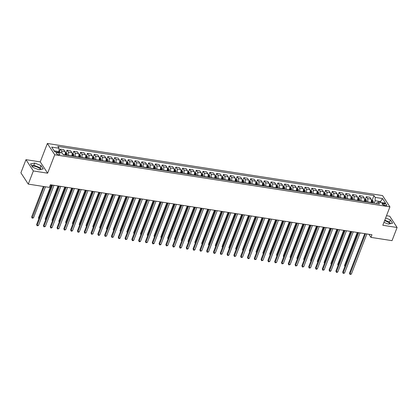 <?xml version="1.0" encoding="UTF-8"?>
<svg xmlns="http://www.w3.org/2000/svg" width="418" height="418" viewBox="0 0 418 418"><rect width="100%" height="100%" fill="white"/><g stroke="black" fill="none" stroke-linecap="round" stroke-linejoin="round"><path stroke-width="0.63" d="M40.405 169.556A4.791 1.897 21.1 0 0 34.464 166.265A4.791 1.897 21.1 0 0 32.123 166.39M58.593 154.676A1.965 0.779 21.1 0 0 59.79 154.409A1.965 0.779 21.1 0 0 57.318 152.727A1.965 0.779 21.1 0 0 56.122 152.993A1.965 0.779 21.1 0 0 58.593 154.676M384.576 220.72A4.791 1.897 -158.9 0 1 389.738 223.855M25.973 159.671L33.351 170.957L47.631 173.177L40.259 161.891L25.973 159.671L20.9 172.827L28.272 184.113L49.361 187.389L50.374 184.756L371.952 234.744L370.938 237.377L392.027 240.653L397.1 227.496L389.728 216.21L386.509 215.714M40.259 161.891L47.365 143.478L382.548 195.577L389.921 206.863L54.737 154.764L47.365 143.478M384.414 203.597L383.217 203.409A1.902 0.752 21.1 0 0 382.057 203.671A1.902 0.752 21.1 0 0 384.45 205.301L385.652 205.489A1.902 0.752 21.1 0 0 386.807 205.228A1.902 0.752 21.1 0 0 384.414 203.597L383.813 205.149M380.981 202.516L380.333 201.523L375.165 200.718L375.176 197.39L373.974 195.546L57.836 146.404L59.037 148.254L59.022 151.577L54.115 150.814M375.176 197.39L382.522 198.534L385.595 203.232L378.248 202.087L376.639 202.976L376.446 203.467M59.037 148.254L51.691 147.11L54.763 151.807L62.11 152.951L63.317 154.796L379.455 203.937L378.248 202.087M33.351 170.957L28.272 184.113M47.631 173.177L54.737 154.764M389.921 206.863L382.815 225.281L397.1 227.496M368.911 234.273L370.938 237.377M380.009 202.364L382.522 198.534M374.235 203.122L375.165 200.718M370.97 202.615L371.048 202.422A2.456 1.087 -81.2 0 0 371.059 199.093L369.857 197.249L366.32 196.7L365.384 199.12M367.432 202.066L367.511 201.868A2.456 1.087 -81.2 0 0 367.526 198.545L366.32 196.7M364.167 201.56L364.245 201.361A2.456 1.087 -81.2 0 0 364.261 198.038L363.054 196.194L359.517 195.64L358.581 198.064M360.63 201.011L360.708 200.812A2.456 1.087 -81.2 0 0 360.724 197.489L359.517 195.64M357.369 200.504L357.442 200.306A2.456 1.087 -81.2 0 0 357.458 196.982L356.251 195.133L352.714 194.584L351.784 197.003M353.832 199.95L353.905 199.757A2.456 1.087 -81.2 0 0 353.921 196.429L352.714 194.584M350.566 199.443L350.639 199.245A2.456 1.087 -81.2 0 0 350.655 195.922L349.448 194.077L345.916 193.529L344.981 195.948M347.029 198.895L347.102 198.696A2.456 1.087 -81.2 0 0 347.118 195.373L345.916 193.529M343.763 198.388L343.842 198.189A2.456 1.087 -81.2 0 0 343.852 194.866L342.65 193.022L339.113 192.468L338.178 194.892M340.226 197.839L340.304 197.641A2.456 1.087 -81.2 0 0 340.32 194.318L339.113 192.468M336.96 197.333L337.039 197.134A2.456 1.087 -81.2 0 0 337.054 193.811L335.847 191.961L332.31 191.413L331.375 193.832M333.423 196.779L333.501 196.585A2.456 1.087 -81.2 0 0 333.517 193.257L332.31 191.413M330.163 196.272L330.236 196.073A2.456 1.087 -81.2 0 0 330.251 192.75L329.044 190.906L325.507 190.357L324.577 192.776M326.625 195.723L326.698 195.525A2.456 1.087 -81.2 0 0 326.714 192.202L325.507 190.357M323.36 195.216L323.433 195.018A2.456 1.087 -81.2 0 0 323.448 191.695L322.241 189.85L318.709 189.297L317.774 191.721M319.822 194.668L319.895 194.469A2.456 1.087 -81.2 0 0 319.911 191.146L318.709 189.297M316.557 194.161L316.635 193.962A2.456 1.087 -81.2 0 0 316.645 190.634L315.444 188.79L311.906 188.241L310.971 190.66M313.019 193.607L313.098 193.414A2.456 1.087 -81.2 0 0 313.113 190.085L311.906 188.241M309.754 193.1L309.832 192.902A2.456 1.087 -81.2 0 0 309.848 189.579L308.641 187.734L305.103 187.186L304.168 189.605M306.216 192.552L306.295 192.353A2.456 1.087 -81.2 0 0 306.31 189.03L305.103 187.186M302.956 192.045L303.029 191.846A2.456 1.087 -81.2 0 0 303.045 188.523L301.838 186.679L298.3 186.125L297.37 188.549M299.419 191.496L299.492 191.298A2.456 1.087 -81.2 0 0 299.507 187.975L298.3 186.125M296.153 190.989L296.226 190.791A2.456 1.087 -81.2 0 0 296.242 187.463L295.035 185.618L291.503 185.069L290.567 187.489M292.616 190.436L292.689 190.242A2.456 1.087 -81.2 0 0 292.704 186.914L291.503 185.069M289.35 189.929L289.428 189.73A2.456 1.087 -81.2 0 0 289.444 186.407L288.237 184.563L284.7 184.014L283.765 186.433M285.813 189.38L285.891 189.182A2.456 1.087 -81.2 0 0 285.907 185.858L284.7 184.014M282.547 188.873L282.625 188.675A2.456 1.087 -81.2 0 0 282.641 185.352L281.434 183.507L277.897 182.953L276.962 185.373M279.01 188.325L279.088 188.126A2.456 1.087 -81.2 0 0 279.104 184.803L277.897 182.953M275.749 187.813L275.823 187.619A2.456 1.087 -81.2 0 0 275.838 184.291L274.631 182.447L271.094 181.898L270.164 184.317M272.212 187.264L272.285 187.071A2.456 1.087 -81.2 0 0 272.301 183.742L271.094 181.898M268.946 186.757L269.02 186.559A2.456 1.087 -81.2 0 0 269.035 183.236L267.834 181.391L264.296 180.842L263.361 183.262M265.409 186.209L265.487 186.01A2.456 1.087 -81.2 0 0 265.498 182.687L264.296 180.842M262.143 185.702L262.222 185.503A2.456 1.087 -81.2 0 0 262.238 182.18L261.031 180.336L257.493 179.782L256.558 182.201M258.606 185.153L258.685 184.955A2.456 1.087 -81.2 0 0 258.7 181.631L257.493 179.782M255.341 184.641L255.419 184.448A2.456 1.087 -81.2 0 0 255.435 181.119L254.228 179.275L250.69 178.726L249.755 181.146M251.803 184.092L251.882 183.894A2.456 1.087 -81.2 0 0 251.897 180.571L250.69 178.726M248.543 183.586L248.616 183.387A2.456 1.087 -81.2 0 0 248.632 180.064L247.425 178.22L243.887 177.671L242.957 180.09M245.005 183.037L245.079 182.838A2.456 1.087 -81.2 0 0 245.094 179.515L243.887 177.671M241.74 182.53L241.813 182.332A2.456 1.087 -81.2 0 0 241.829 179.008L240.627 177.164L237.09 176.61L236.154 179.029M238.203 181.982L238.281 181.783A2.456 1.087 -81.2 0 0 238.291 178.455L237.09 176.61M234.937 181.469L235.015 181.276A2.456 1.087 -81.2 0 0 235.031 177.948L233.824 176.103L230.287 175.555L229.351 177.974M231.4 180.921L231.478 180.722A2.456 1.087 -81.2 0 0 231.494 177.399L230.287 175.555M228.134 180.414L228.212 180.215A2.456 1.087 -81.2 0 0 228.228 176.892L227.021 175.048L223.484 174.499L222.548 176.918M224.597 179.865L224.675 179.667A2.456 1.087 -81.2 0 0 224.691 176.344L223.484 174.499M221.336 179.359L221.409 179.16A2.456 1.087 -81.2 0 0 221.425 175.837L220.218 173.987L216.681 173.439L215.751 175.858M217.799 178.81L217.872 178.611A2.456 1.087 -81.2 0 0 217.888 175.283L216.681 173.439M214.533 178.298L214.606 178.105A2.456 1.087 -81.2 0 0 214.622 174.776L213.42 172.932L209.883 172.383L208.948 174.802M210.996 177.749L211.074 177.551A2.456 1.087 -81.2 0 0 211.085 174.228L209.883 172.383M207.73 177.242L207.809 177.044A2.456 1.087 -81.2 0 0 207.824 173.721L206.617 171.876L203.08 171.328L202.145 173.747M204.193 176.694L204.271 176.495A2.456 1.087 -81.2 0 0 204.287 173.172L203.08 171.328M200.927 176.187L201.006 175.988A2.456 1.087 -81.2 0 0 201.021 172.665L199.814 170.816L196.277 170.267L195.342 172.686M197.39 175.638L197.468 175.44A2.456 1.087 -81.2 0 0 197.484 172.111L196.277 170.267M194.13 175.126L194.203 174.933A2.456 1.087 -81.2 0 0 194.218 171.605L193.011 169.76L189.474 169.212L188.544 171.631M190.592 174.578L190.665 174.379A2.456 1.087 -81.2 0 0 190.681 171.056L189.474 169.212M187.327 174.071L187.4 173.872A2.456 1.087 -81.2 0 0 187.416 170.549L186.214 168.705L182.676 168.156L181.741 170.575M183.789 173.522L183.868 173.324A2.456 1.087 -81.2 0 0 183.878 170.001L182.676 168.156M180.524 173.015L180.602 172.817A2.456 1.087 -81.2 0 0 180.618 169.494L179.411 167.644L175.874 167.095L174.938 169.515M176.986 172.462L177.065 172.268A2.456 1.087 -81.2 0 0 177.08 168.94L175.874 167.095M173.721 171.955L173.799 171.761A2.456 1.087 -81.2 0 0 173.815 168.433L172.608 166.589L169.071 166.04L168.135 168.459M170.183 171.406L170.262 171.208A2.456 1.087 -81.2 0 0 170.278 167.884L169.071 166.04M166.923 170.899L166.996 170.701A2.456 1.087 -81.2 0 0 167.012 167.378L165.805 165.533L162.268 164.985L161.338 167.404M163.386 170.351L163.459 170.152A2.456 1.087 -81.2 0 0 163.475 166.829L162.268 164.985M160.12 169.844L160.193 169.645A2.456 1.087 -81.2 0 0 160.209 166.322L159.007 164.473L155.47 163.924L154.535 166.343M156.583 169.29L156.661 169.097A2.456 1.087 -81.2 0 0 156.672 165.768L155.47 163.924M153.317 168.783L153.396 168.59A2.456 1.087 -81.2 0 0 153.411 165.262L152.204 163.417L148.667 162.868L147.732 165.288M149.78 168.235L149.858 168.036A2.456 1.087 -81.2 0 0 149.874 164.713L148.667 162.868M146.514 167.728L146.593 167.529A2.456 1.087 -81.2 0 0 146.608 164.206L145.401 162.362L141.864 161.813L140.929 164.232M142.982 167.179L143.055 166.981A2.456 1.087 -81.2 0 0 143.071 163.657L141.864 161.813M139.716 166.672L139.79 166.474A2.456 1.087 -81.2 0 0 139.805 163.151L138.598 161.301L135.061 160.752L134.131 163.172M136.179 166.118L136.252 165.925A2.456 1.087 -81.2 0 0 136.268 162.597L135.061 160.752M132.914 165.612L132.992 165.418A2.456 1.087 -81.2 0 0 133.002 162.09L131.801 160.246L128.263 159.697L127.328 162.116M129.376 165.063L129.455 164.864A2.456 1.087 -81.2 0 0 129.465 161.541L128.263 159.697M126.111 164.556L126.189 164.358A2.456 1.087 -81.2 0 0 126.205 161.034L124.998 159.19L121.46 158.636L120.525 161.061M122.573 164.008L122.652 163.809A2.456 1.087 -81.2 0 0 122.667 160.486L121.46 158.636M119.308 163.501L119.386 163.302A2.456 1.087 -81.2 0 0 119.402 159.979L118.195 158.129L114.657 157.581L113.722 160M115.776 162.947L115.849 162.754A2.456 1.087 -81.2 0 0 115.864 159.425L114.657 157.581M112.51 162.44L112.583 162.247A2.456 1.087 -81.2 0 0 112.599 158.918L111.392 157.074L107.854 156.525L106.924 158.944M108.973 161.891L109.046 161.693A2.456 1.087 -81.2 0 0 109.061 158.37L107.854 156.525M105.707 161.385L105.785 161.186A2.456 1.087 -81.2 0 0 105.796 157.863L104.594 156.018L101.057 155.465L100.121 157.889M102.17 160.836L102.248 160.637A2.456 1.087 -81.2 0 0 102.258 157.314L101.057 155.465M98.904 160.329L98.982 160.131A2.456 1.087 -81.2 0 0 98.998 156.807L97.791 154.958L94.254 154.409L93.318 156.828M95.367 159.775L95.445 159.582A2.456 1.087 -81.2 0 0 95.461 156.254L94.254 154.409M92.101 159.268L92.179 159.07A2.456 1.087 -81.2 0 0 92.195 155.747L90.988 153.902L87.451 153.354L86.521 155.773M88.569 158.72L88.642 158.521A2.456 1.087 -81.2 0 0 88.658 155.198L87.451 153.354M85.303 158.213L85.376 158.014A2.456 1.087 -81.2 0 0 85.392 154.691L84.185 152.847L80.648 152.293L79.718 154.717M81.766 157.664L81.839 157.466A2.456 1.087 -81.2 0 0 81.855 154.143L80.648 152.293M78.5 157.158L78.579 156.959A2.456 1.087 -81.2 0 0 78.589 153.631L77.387 151.786L73.85 151.238L72.915 153.657M74.963 156.604L75.041 156.41A2.456 1.087 -81.2 0 0 75.052 153.082L73.85 151.238M71.697 156.097L71.776 155.898A2.456 1.087 -81.2 0 0 71.791 152.575L70.585 150.731L67.047 150.182L66.112 152.601M68.16 155.548L68.238 155.35A2.456 1.087 -81.2 0 0 68.254 152.027L67.047 150.182M64.894 155.041L64.973 154.843A2.456 1.087 -81.2 0 0 64.989 151.52L63.782 149.675L60.244 149.121L59.314 151.546M58.698 152.418L59.022 151.577M373.974 195.546L372.187 200.175M61.754 152.894A2.456 1.087 -81.2 0 0 61.451 150.971L60.244 149.121M383.943 222.36L388.426 224.132L392.565 223.249L390.344 219.852L385.631 217.987M32.729 167.32L39.093 169.833L43.232 168.95L41.011 165.554L34.652 163.036L30.509 163.919L32.729 167.32M390.548 223.682L389.492 222.062L384.779 220.197M389.492 222.062L390.344 219.852M41.22 169.379L40.159 167.764L33.801 165.246L31.674 165.7M33.801 165.246L34.652 163.036M40.159 167.764L41.011 165.554M364.752 233.625L349.5 273.158L349.997 273.921L365.499 233.74M351.355 274.13L349.991 274.438L349.997 273.921L351.355 274.13L366.863 233.955M349.991 274.438L349.5 273.158M371.356 200.023L373.086 200.839A1.625 0.721 98.8 0 1 373.274 202.129L373.19 202.96M357.275 232.46L344.516 265.529L344.965 266.219M372.156 202.803L372.239 201.967A1.625 0.721 -81.2 0 0 372.177 200.969L371.524 200.87A1.625 0.721 98.8 0 1 371.586 201.868L371.503 202.699M372.177 200.969L371.884 201.727A0.831 0.366 98.8 0 1 371.879 202.009L371.806 202.746M344.84 266.548L344.516 265.529M357.949 232.57L342.697 272.097L343.194 272.86L358.701 232.685M344.557 273.074L343.188 273.382L343.194 272.86L344.557 273.074L360.06 232.894M343.188 273.382L342.697 272.097M351.151 231.509L335.894 271.042L336.396 271.805L351.899 231.624M337.754 272.019L336.934 272.411L336.391 272.322L336.396 271.805L337.754 272.019L353.257 231.838M336.391 272.322L335.894 271.042M344.348 230.454L329.097 269.986L329.593 270.749L345.096 230.569M330.951 270.958L330.131 271.35L329.588 271.266L329.593 270.749L330.951 270.958L346.454 230.783M329.588 271.266L329.097 269.986M364.553 198.963L366.283 199.783A1.625 0.721 98.8 0 1 366.471 201.074L366.387 201.904M350.477 231.405L337.713 264.474L338.167 265.164M365.353 201.742L365.436 200.912A1.625 0.721 -81.2 0 0 365.374 199.914L364.721 199.814A1.625 0.721 98.8 0 1 364.783 200.807L364.7 201.643M365.374 199.914L365.081 200.671A0.831 0.366 98.8 0 1 365.076 200.953L365.003 201.69M338.037 265.493L337.713 264.474M357.751 197.907L359.48 198.722A1.625 0.721 98.8 0 1 359.668 200.013L359.59 200.849M343.674 230.349L330.915 263.418L331.364 264.103M358.555 200.687L358.639 199.851A1.625 0.721 -81.2 0 0 358.571 198.858L357.918 198.754A1.625 0.721 98.8 0 1 357.986 199.752L357.902 200.583M358.571 198.858L358.278 199.616A0.831 0.366 98.8 0 1 358.273 199.898L358.2 200.63M331.234 264.437L330.915 263.418M350.953 196.852L352.682 197.667A1.625 0.721 98.8 0 1 352.87 198.958L352.787 199.788M336.871 229.289L324.112 262.358L324.561 263.047M351.752 199.632L351.836 198.796A1.625 0.721 -81.2 0 0 351.768 197.798L351.12 197.698A1.625 0.721 98.8 0 1 351.183 198.696L351.099 199.527M351.768 197.798L351.481 198.555A0.831 0.366 98.8 0 1 351.475 198.837L351.402 199.574M324.436 263.377L324.112 262.358M337.545 229.398L322.294 268.926L322.79 269.688L338.293 229.513M324.154 269.903L322.785 270.211L322.79 269.688L324.154 269.903L339.656 229.722M322.785 270.211L322.294 268.926M344.15 195.791L345.879 196.612A1.625 0.721 98.8 0 1 346.067 197.902L345.984 198.733M330.068 228.233L317.309 261.302L317.758 261.992M344.949 198.571L345.033 197.74A1.625 0.721 -81.2 0 0 344.97 196.742L344.317 196.643A1.625 0.721 98.8 0 1 344.38 197.636L344.296 198.472M344.97 196.742L344.678 197.5A0.831 0.366 98.8 0 1 344.672 197.782L344.599 198.519M317.633 262.321L317.309 261.302M330.748 228.338L315.491 267.87L315.987 268.633L331.495 228.453M317.351 268.847L316.53 269.239L315.982 269.15L315.987 268.633L317.351 268.847L332.853 228.667M315.982 269.15L315.491 267.87M323.945 227.282L308.688 266.815L309.189 267.577L324.692 227.397M310.548 267.786L309.184 268.095L309.189 267.577L310.548 267.786L326.05 227.611M309.184 268.095L308.688 266.815M317.142 226.222L301.89 265.754L302.386 266.517L317.889 226.342M303.745 266.731L302.381 267.039L302.386 266.517L303.745 266.731L319.248 226.551M302.381 267.039L301.89 265.754M310.339 225.166L295.087 264.698L295.583 265.461L311.086 225.281M296.947 265.676L295.578 265.979L295.583 265.461L296.947 265.676L312.45 225.495M295.578 265.979L295.087 264.698M303.541 224.111L288.284 263.643L288.781 264.406L304.288 224.226M290.144 264.615L288.775 264.923L288.781 264.406L290.144 264.615L305.647 224.44M288.775 264.923L288.284 263.643M337.347 194.736L339.076 195.551A1.625 0.721 98.8 0 1 339.264 196.841L339.181 197.677M323.271 227.178L310.506 260.247L310.961 260.931M338.146 197.515L338.23 196.679A1.625 0.721 -81.2 0 0 338.167 195.687L337.514 195.582A1.625 0.721 98.8 0 1 337.577 196.58L337.493 197.411M338.167 195.687L337.875 196.444A0.831 0.366 98.8 0 1 337.869 196.726L337.796 197.458M310.83 261.266L310.506 260.247M330.544 193.68L332.273 194.495A1.625 0.721 98.8 0 1 332.462 195.786L332.383 196.617M316.468 226.117L303.708 259.186L304.158 259.876M331.349 196.46L331.432 195.624A1.625 0.721 -81.2 0 0 331.364 194.626L330.711 194.527A1.625 0.721 98.8 0 1 330.779 195.525L330.695 196.356M331.364 194.626L331.072 195.384A0.831 0.366 98.8 0 1 331.066 195.666L330.993 196.403M304.027 260.205L303.708 259.186M323.746 192.62L325.476 193.44A1.625 0.721 98.8 0 1 325.664 194.725L325.58 195.561M309.665 225.062L296.905 258.131L297.355 258.82M324.546 195.399L324.629 194.569A1.625 0.721 -81.2 0 0 324.561 193.571L323.913 193.471A1.625 0.721 98.8 0 1 323.976 194.464L323.893 195.3M324.561 193.571L324.274 194.328A0.831 0.366 98.8 0 1 324.269 194.61L324.196 195.347M297.229 259.15L296.905 258.131M316.943 191.564L318.673 192.379A1.625 0.721 98.8 0 1 318.861 193.67L318.777 194.506M302.862 224.006L290.102 257.075L290.552 257.76M317.743 194.344L317.826 193.508A1.625 0.721 -81.2 0 0 317.764 192.515L317.11 192.411A1.625 0.721 98.8 0 1 317.173 193.409L317.09 194.239M317.764 192.515L317.471 193.273A0.831 0.366 98.8 0 1 317.466 193.555L317.393 194.286M290.426 258.094L290.102 257.075M310.14 190.509L311.87 191.324A1.625 0.721 98.8 0 1 312.058 192.614L311.974 193.445M296.064 222.946L283.305 256.015L283.754 256.704M310.94 193.288L311.023 192.452A1.625 0.721 -81.2 0 0 310.961 191.454L310.308 191.355A1.625 0.721 98.8 0 1 310.37 192.353L310.287 193.184M310.961 191.454L310.668 192.212A0.831 0.366 98.8 0 1 310.663 192.494L310.59 193.231M283.623 257.033L283.305 256.015M296.738 223.05L281.481 262.582L281.983 263.345L297.485 223.17M283.341 263.559L281.978 263.868L281.983 263.345L283.341 263.559L298.844 223.379M281.978 263.868L281.481 262.582M303.337 189.448L305.067 190.268A1.625 0.721 98.8 0 1 305.255 191.554L305.177 192.39M289.261 221.89L276.502 254.959L276.951 255.649M304.142 192.228L304.226 191.397A1.625 0.721 -81.2 0 0 304.158 190.399L303.505 190.3A1.625 0.721 98.8 0 1 303.572 191.292L303.489 192.128M304.158 190.399L303.865 191.157A0.831 0.366 98.8 0 1 303.86 191.439L303.787 192.175M276.82 255.978L276.502 254.959M289.935 221.995L274.683 261.527L275.18 262.29L290.682 222.11M276.538 262.499L275.175 262.807L275.18 262.29L276.538 262.499L292.041 222.324M275.175 262.807L274.683 261.527M296.54 188.393L298.269 189.208A1.625 0.721 98.8 0 1 298.457 190.498L298.374 191.334M282.458 220.835L269.699 253.904L270.148 254.588M297.339 191.172L297.423 190.336A1.625 0.721 -81.2 0 0 297.36 189.344L296.707 189.239A1.625 0.721 98.8 0 1 296.77 190.237L296.686 191.068M297.36 189.344L297.067 190.101A0.831 0.366 98.8 0 1 297.062 190.383L296.989 191.115M270.023 254.923L269.699 253.904M283.132 220.939L267.881 260.471L268.377 261.234L283.879 221.054M269.741 261.443L268.915 261.835L268.372 261.752L268.377 261.234L269.741 261.443L285.243 221.263M268.372 261.752L267.881 260.471M289.737 187.337L291.466 188.152A1.625 0.721 98.8 0 1 291.654 189.443L291.571 190.274M275.655 219.774L262.896 252.843L263.345 253.533M290.536 190.112L290.62 189.281A1.625 0.721 -81.2 0 0 290.557 188.283L289.904 188.184A1.625 0.721 98.8 0 1 289.967 189.182L289.883 190.012M290.557 188.283L290.264 189.04A0.831 0.366 98.8 0 1 290.259 189.323L290.186 190.059M263.22 253.862L262.896 252.843M276.335 219.878L261.078 259.411L261.574 260.174L277.082 219.999M262.938 260.388L261.569 260.696L261.574 260.174L262.938 260.388L278.44 220.208M261.569 260.696L261.078 259.411M282.934 186.276L284.663 187.097A1.625 0.721 98.8 0 1 284.851 188.382L284.768 189.218M268.858 218.719L256.098 251.788L256.547 252.477M283.733 189.056L283.817 188.225A1.625 0.721 -81.2 0 0 283.754 187.227L283.101 187.128A1.625 0.721 98.8 0 1 283.164 188.121L283.085 188.957M283.754 187.227L283.461 187.985A0.831 0.366 98.8 0 1 283.456 188.267L283.383 189.004M256.417 252.806L256.098 251.788M269.532 218.823L254.275 258.355L254.776 259.118L270.279 218.938M256.135 259.327L254.771 259.635L254.776 259.118L256.135 259.327L271.637 219.152M254.771 259.635L254.275 258.355M276.131 185.221L277.86 186.036A1.625 0.721 98.8 0 1 278.048 187.327L277.97 188.163M262.055 217.663L249.295 250.732L249.745 251.417M276.935 188.001L277.019 187.165A1.625 0.721 -81.2 0 0 276.951 186.172L276.298 186.067A1.625 0.721 98.8 0 1 276.366 187.065L276.282 187.896M276.951 186.172L276.659 186.93A0.831 0.366 98.8 0 1 276.653 187.212L276.58 187.943M249.614 251.751L249.295 250.732M262.729 217.768L247.477 257.3L247.973 258.063L263.476 217.882M249.332 258.272L248.511 258.664L247.968 258.58L247.973 258.063L249.332 258.272L264.834 218.091M247.968 258.58L247.477 257.3M269.333 184.16L271.063 184.981A1.625 0.721 98.8 0 1 271.251 186.271L271.167 187.102M255.252 216.602L242.492 249.671L242.942 250.361M270.132 186.94L270.216 186.109A1.625 0.721 -81.2 0 0 270.153 185.111L269.5 185.012A1.625 0.721 98.8 0 1 269.563 186.01L269.479 186.841M270.153 185.111L269.861 185.869A0.831 0.366 98.8 0 1 269.856 186.151L269.782 186.888M242.816 250.69L242.492 249.671M255.926 216.707L240.674 256.239L241.17 257.002L256.673 216.827M242.534 257.216L241.165 257.525L241.17 257.002L242.534 257.216L258.037 217.036M241.165 257.525L240.674 256.239M249.128 215.651L233.871 255.184L234.367 255.947L249.875 215.766M235.731 256.156L234.362 256.464L234.367 255.947L235.731 256.156L251.234 215.981M234.362 256.464L233.871 255.184M242.325 214.596L227.068 254.128L227.57 254.891L243.072 214.711M228.928 255.1L228.108 255.492L227.564 255.408L227.57 254.891L228.928 255.1L244.431 214.92M227.564 255.408L227.068 254.128M235.522 213.535L220.27 253.068L220.767 253.831L236.269 213.655M222.125 254.045L220.761 254.353L220.767 253.831L222.125 254.045L237.633 213.864M220.761 254.353L220.27 253.068M228.719 212.48L213.467 252.012L213.964 252.775L229.466 212.595M215.327 252.984L214.502 253.376L213.959 253.292L213.964 252.775L215.327 252.984L230.83 212.809M213.959 253.292L213.467 252.012M221.921 211.424L206.664 250.957L207.161 251.72L222.669 211.539M208.525 251.929L207.156 252.237L207.161 251.72L208.525 251.929L224.027 211.748M207.156 252.237L206.664 250.957M215.118 210.364L199.861 249.896L200.363 250.659L215.866 210.484M201.722 250.873L200.358 251.181L200.363 250.659L201.722 250.873L217.224 210.693M200.358 251.181L199.861 249.896M208.316 209.308L193.064 248.841L193.56 249.603L209.063 209.423M194.919 249.812L194.098 250.204L193.555 250.121L193.56 249.603L194.919 249.812L210.426 209.637M193.555 250.121L193.064 248.841M201.513 208.253L186.261 247.785L186.757 248.548L202.26 208.368M188.121 248.757L187.295 249.149L186.752 249.065L186.757 248.548L188.121 248.757L203.623 208.577M186.752 249.065L186.261 247.785M194.715 207.192L179.458 246.724L179.959 247.487L195.462 207.312M181.318 247.702L180.498 248.093L179.949 248.005L179.959 247.487L181.318 247.702L196.821 207.521M179.949 248.005L179.458 246.724M187.912 206.137L172.655 245.669L173.156 246.432L188.659 206.252M174.515 246.641L173.695 247.033L173.151 246.949L173.156 246.432L174.515 246.641L190.018 206.466M173.151 246.949L172.655 245.669M181.109 205.081L165.857 244.614L166.354 245.376L181.856 205.196M167.712 245.585L166.348 245.894L166.354 245.376L167.712 245.585L183.22 205.405M166.348 245.894L165.857 244.614M174.306 204.021L159.054 243.553L159.551 244.316L175.053 204.141M160.914 244.53L160.089 244.922L159.545 244.833L159.551 244.316L160.914 244.53L176.417 204.35M159.545 244.833L159.054 243.553M167.508 202.965L152.251 242.497L152.753 243.26L168.255 203.08M154.111 243.469L153.291 243.861L152.748 243.778L152.753 243.26L154.111 243.469L169.614 203.294M152.748 243.778L152.251 242.497M160.705 201.91L145.448 241.442L145.95 242.205L161.452 202.025M147.308 242.414L145.945 242.722L145.95 242.205L147.308 242.414L162.811 202.234M145.945 242.722L145.448 241.442M153.902 200.849L138.651 240.381L139.147 241.144L154.65 200.969M140.505 241.358L139.685 241.75L139.142 241.661L139.147 241.144L140.505 241.358L156.013 201.178M139.142 241.661L138.651 240.381M147.099 199.794L131.848 239.326L132.344 240.089L147.847 199.909M133.708 240.298L132.882 240.69L132.339 240.606L132.344 240.089L133.708 240.298L149.21 200.123M132.339 240.606L131.848 239.326M140.302 198.738L125.045 238.27L125.546 239.028L141.049 198.853M126.905 239.242L125.541 239.551L125.546 239.028L126.905 239.242L142.407 199.062M125.541 239.551L125.045 238.27M262.53 183.105L264.26 183.925A1.625 0.721 98.8 0 1 264.448 185.211L264.364 186.047M248.449 215.547L235.689 248.616L236.139 249.306M263.33 185.885L263.413 185.054A1.625 0.721 -81.2 0 0 263.35 184.056L262.697 183.957A1.625 0.721 98.8 0 1 262.76 184.949L262.676 185.785M263.35 184.056L263.058 184.813A0.831 0.366 98.8 0 1 263.053 185.096L262.979 185.832M236.013 249.635L235.689 248.616M255.727 182.049L257.457 182.865A1.625 0.721 98.8 0 1 257.645 184.155L257.561 184.991M241.651 214.491L228.892 247.56L229.341 248.245M256.527 184.829L256.61 183.993A1.625 0.721 -81.2 0 0 256.547 183L255.894 182.896A1.625 0.721 98.8 0 1 255.957 183.894L255.879 184.725M256.547 183L256.255 183.758A0.831 0.366 98.8 0 1 256.25 184.04L256.177 184.772M229.21 248.579L228.892 247.56M248.924 180.989L250.654 181.809A1.625 0.721 98.8 0 1 250.842 183.1L250.763 183.93M234.848 213.431L222.089 246.5L222.538 247.19M249.729 183.768L249.812 182.938A1.625 0.721 -81.2 0 0 249.745 181.94L249.091 181.84A1.625 0.721 98.8 0 1 249.159 182.838L249.076 183.669M249.745 181.94L249.452 182.697A0.831 0.366 98.8 0 1 249.447 182.979L249.374 183.716M222.407 247.519L222.089 246.5M242.126 179.933L243.856 180.754A1.625 0.721 98.8 0 1 244.044 182.039L243.96 182.875M228.045 212.375L215.286 245.444L215.735 246.134M242.926 182.713L243.01 181.882A1.625 0.721 -81.2 0 0 242.947 180.884L242.294 180.785A1.625 0.721 98.8 0 1 242.356 181.778L242.273 182.614M242.947 180.884L242.654 181.642A0.831 0.366 98.8 0 1 242.649 181.924L242.576 182.661M215.61 246.463L215.286 245.444M235.324 178.878L237.053 179.693A1.625 0.721 98.8 0 1 237.241 180.984L237.158 181.82M221.242 211.32L208.483 244.384L208.932 245.073M236.123 181.658L236.207 180.822A1.625 0.721 -81.2 0 0 236.144 179.829L235.491 179.724A1.625 0.721 98.8 0 1 235.553 180.722L235.47 181.553M236.144 179.829L235.851 180.586A0.831 0.366 98.8 0 1 235.846 180.869L235.773 181.6M208.807 245.408L208.483 244.384M228.521 177.817L230.25 178.638A1.625 0.721 98.8 0 1 230.438 179.928L230.355 180.759M214.444 210.259L201.685 243.328L202.134 244.018M229.325 180.597L229.404 179.766A1.625 0.721 -81.2 0 0 229.341 178.768L228.688 178.669A1.625 0.721 98.8 0 1 228.75 179.667L228.672 180.498M229.341 178.768L229.048 179.526A0.831 0.366 98.8 0 1 229.043 179.808L228.97 180.545M202.004 244.347L201.685 243.328M221.718 176.762L223.447 177.577A1.625 0.721 98.8 0 1 223.64 178.867L223.557 179.703M207.641 209.204L194.882 242.273L195.331 242.962M222.522 179.541L222.606 178.711A1.625 0.721 -81.2 0 0 222.538 177.713L221.885 177.608A1.625 0.721 98.8 0 1 221.953 178.606L221.869 179.442M222.538 177.713L222.245 178.47A0.831 0.366 98.8 0 1 222.24 178.752L222.167 179.489M195.201 243.292L194.882 242.273M214.92 175.706L216.649 176.521A1.625 0.721 98.8 0 1 216.837 177.812L216.754 178.643M200.839 208.148L188.079 241.212L188.528 241.902M215.719 178.486L215.803 177.65A1.625 0.721 -81.2 0 0 215.74 176.657L215.087 176.553A1.625 0.721 98.8 0 1 215.15 177.551L215.066 178.381M215.74 176.657L215.448 177.41A0.831 0.366 98.8 0 1 215.442 177.697L215.369 178.429M188.403 242.236L188.079 241.212M208.117 174.646L209.846 175.466A1.625 0.721 98.8 0 1 210.035 176.757L209.951 177.587M194.036 207.088L181.276 240.157L181.725 240.846M208.916 177.425L209 176.595A1.625 0.721 -81.2 0 0 208.937 175.597L208.284 175.497A1.625 0.721 98.8 0 1 208.347 176.49L208.263 177.326M208.937 175.597L208.645 176.354A0.831 0.366 98.8 0 1 208.639 176.636L208.566 177.373M181.6 241.176L181.276 240.157M201.314 173.59L203.043 174.405A1.625 0.721 98.8 0 1 203.232 175.696L203.148 176.532M187.238 206.032L174.478 239.101L174.928 239.791M202.119 176.37L202.197 175.539A1.625 0.721 -81.2 0 0 202.134 174.541L201.481 174.437A1.625 0.721 98.8 0 1 201.544 175.435L201.466 176.271M202.134 174.541L201.842 175.299A0.831 0.366 98.8 0 1 201.837 175.581L201.763 176.318M174.797 240.12L174.478 239.101M194.511 172.535L196.241 173.35A1.625 0.721 98.8 0 1 196.434 174.64L196.35 175.471M180.435 204.977L167.675 238.041L168.125 238.73M195.316 175.314L195.399 174.478A1.625 0.721 -81.2 0 0 195.331 173.486L194.678 173.381A1.625 0.721 98.8 0 1 194.746 174.379L194.663 175.21M195.331 173.486L195.039 174.238A0.831 0.366 98.8 0 1 195.034 174.525L194.96 175.257M167.994 239.065L167.675 238.041M187.713 171.474L189.443 172.294A1.625 0.721 98.8 0 1 189.631 173.585L189.547 174.416M173.632 203.916L160.873 236.985L161.322 237.675M188.513 174.254L188.596 173.423A1.625 0.721 -81.2 0 0 188.534 172.425L187.881 172.326A1.625 0.721 98.8 0 1 187.943 173.318L187.86 174.154M188.534 172.425L188.241 173.183A0.831 0.366 98.8 0 1 188.236 173.465L188.163 174.201M161.196 238.004L160.873 236.985M180.91 170.419L182.64 171.234A1.625 0.721 98.8 0 1 182.828 172.524L182.744 173.36M166.829 202.861L154.07 235.93L154.519 236.619M181.71 173.198L181.793 172.368A1.625 0.721 -81.2 0 0 181.731 171.37L181.078 171.265A1.625 0.721 98.8 0 1 181.14 172.263L181.057 173.099M181.731 171.37L181.438 172.127A0.831 0.366 98.8 0 1 181.433 172.409L181.36 173.146M154.394 236.949L154.07 235.93M174.107 169.363L175.837 170.178A1.625 0.721 98.8 0 1 176.025 171.469L175.941 172.3M160.031 201.805L147.272 234.869L147.721 235.559M174.912 172.143L174.99 171.307A1.625 0.721 -81.2 0 0 174.928 170.314L174.275 170.21A1.625 0.721 98.8 0 1 174.337 171.208L174.259 172.038M174.928 170.314L174.635 171.066A0.831 0.366 98.8 0 1 174.63 171.354L174.557 172.085M147.591 235.893L147.272 234.869M167.304 168.302L169.034 169.123A1.625 0.721 98.8 0 1 169.227 170.413L169.144 171.244M153.228 200.744L140.469 233.814L140.918 234.503M168.109 171.082L168.193 170.251A1.625 0.721 -81.2 0 0 168.125 169.253L167.472 169.154A1.625 0.721 98.8 0 1 167.54 170.147L167.456 170.983M168.125 169.253L167.832 170.011A0.831 0.366 98.8 0 1 167.832 170.293L167.759 171.03M140.788 234.832L140.469 233.814M160.507 167.247L162.236 168.062A1.625 0.721 98.8 0 1 162.424 169.353L162.341 170.189M146.425 199.689L133.666 232.758L134.115 233.443M161.306 170.027L161.39 169.196A1.625 0.721 -81.2 0 0 161.327 168.198L160.674 168.093A1.625 0.721 98.8 0 1 160.737 169.091L160.653 169.927M161.327 168.198L161.034 168.956A0.831 0.366 98.8 0 1 161.029 169.238L160.956 169.974M133.99 233.777L133.666 232.758M153.704 166.192L155.433 167.007A1.625 0.721 98.8 0 1 155.621 168.297L155.538 169.128M139.622 198.634L126.863 231.697L127.312 232.387M154.503 168.971L154.587 168.135A1.625 0.721 -81.2 0 0 154.524 167.137L153.871 167.038A1.625 0.721 98.8 0 1 153.934 168.036L153.85 168.867M154.524 167.137L154.232 167.895A0.831 0.366 98.8 0 1 154.226 168.182L154.153 168.914M127.187 232.721L126.863 231.697M146.901 165.131L148.63 165.951A1.625 0.721 98.8 0 1 148.818 167.242L148.735 168.073M132.825 197.573L120.065 230.642L120.515 231.332M147.706 167.911L147.784 167.08A1.625 0.721 -81.2 0 0 147.721 166.082L147.068 165.983A1.625 0.721 98.8 0 1 147.131 166.975L147.052 167.811M147.721 166.082L147.429 166.839A0.831 0.366 98.8 0 1 147.423 167.122L147.35 167.858M120.384 231.661L120.065 230.642M133.499 197.677L118.242 237.21L118.743 237.973L134.246 197.792M120.102 238.187L119.282 238.579L118.738 238.49L118.743 237.973L120.102 238.187L135.604 198.007M118.738 238.49L118.242 237.21M140.098 164.075L141.827 164.891A1.625 0.721 98.8 0 1 142.021 166.181L141.937 167.017M126.022 196.517L113.262 229.586L113.712 230.271M140.903 166.855L140.986 166.019A1.625 0.721 -81.2 0 0 140.918 165.026L140.265 164.922A1.625 0.721 98.8 0 1 140.333 165.92L140.249 166.756M140.918 165.026L140.626 165.784A0.831 0.366 98.8 0 1 140.626 166.066L140.552 166.798M113.581 230.605L113.262 229.586M126.696 196.622L111.444 236.154L111.94 236.917L127.443 196.737M113.299 237.126L111.935 237.434L111.94 236.917L113.299 237.126L128.807 196.951M111.935 237.434L111.444 236.154M133.3 163.02L135.03 163.835A1.625 0.721 98.8 0 1 135.218 165.126L135.134 165.956M119.219 195.457L106.459 228.526L106.909 229.216M134.1 165.8L134.183 164.964A1.625 0.721 -81.2 0 0 134.121 163.966L133.467 163.866A1.625 0.721 98.8 0 1 133.53 164.864L133.446 165.695M134.121 163.966L133.828 164.723A0.831 0.366 98.8 0 1 133.823 165.005L133.75 165.742M106.783 229.545L106.459 228.526M119.893 195.567L104.641 235.099L105.137 235.856L120.64 195.681M106.501 236.071L105.132 236.379L105.137 235.856L106.501 236.071L122.004 195.89M105.132 236.379L104.641 235.099M126.497 161.959L128.227 162.78A1.625 0.721 98.8 0 1 128.415 164.07L128.331 164.901M112.416 194.401L99.656 227.47L100.106 228.16M127.297 164.739L127.38 163.908A1.625 0.721 -81.2 0 0 127.318 162.91L126.664 162.811A1.625 0.721 98.8 0 1 126.727 163.804L126.644 164.64M127.318 162.91L127.025 163.668A0.831 0.366 98.8 0 1 127.02 163.95L126.947 164.687M99.98 228.489L99.656 227.47M113.095 194.506L97.838 234.038L98.34 234.801L113.842 194.621M99.698 235.015L98.878 235.407L98.334 235.318L98.34 234.801L99.698 235.015L115.201 194.835M98.334 235.318L97.838 234.038M119.694 160.904L121.424 161.719A1.625 0.721 98.8 0 1 121.612 163.01L121.528 163.846M105.618 193.346L92.859 226.415L93.308 227.099M120.499 163.684L120.577 162.848A1.625 0.721 -81.2 0 0 120.515 161.855L119.861 161.75A1.625 0.721 98.8 0 1 119.924 162.748L119.846 163.584M120.515 161.855L120.222 162.612A0.831 0.366 98.8 0 1 120.217 162.895L120.144 163.626M93.177 227.434L92.859 226.415M106.292 193.45L91.035 232.983L91.537 233.746L107.039 193.565M92.895 233.955L91.532 234.263L91.537 233.746L92.895 233.955L108.398 193.78M91.532 234.263L91.035 232.983M112.891 159.848L114.621 160.664A1.625 0.721 98.8 0 1 114.814 161.954L114.731 162.785M98.815 192.285L86.056 225.354L86.505 226.044M113.696 162.628L113.78 161.792A1.625 0.721 -81.2 0 0 113.712 160.794L113.059 160.695A1.625 0.721 98.8 0 1 113.126 161.693L113.043 162.524M113.712 160.794L113.419 161.552A0.831 0.366 98.8 0 1 113.419 161.834L113.346 162.571M86.38 226.373L86.056 225.354M99.489 192.395L84.237 231.922L84.734 232.685L100.236 192.51M86.092 232.899L84.729 233.207L84.734 232.685L86.092 232.899L101.6 192.719M84.729 233.207L84.237 231.922M106.094 158.788L107.823 159.608A1.625 0.721 98.8 0 1 108.011 160.899L107.928 161.729M92.012 191.23L79.253 224.299L79.702 224.988M106.893 161.567L106.977 160.737A1.625 0.721 -81.2 0 0 106.914 159.739L106.261 159.639A1.625 0.721 98.8 0 1 106.324 160.632L106.24 161.468M106.914 159.739L106.621 160.496A0.831 0.366 98.8 0 1 106.616 160.778L106.543 161.515M79.577 225.318L79.253 224.299M92.686 191.334L77.434 230.867L77.931 231.629L93.439 191.449M79.295 231.844L78.469 232.236L77.926 232.147L77.931 231.629L79.295 231.844L94.797 191.663M77.926 232.147L77.434 230.867M99.291 157.732L101.02 158.547A1.625 0.721 98.8 0 1 101.208 159.838L101.125 160.674M85.215 190.174L72.45 223.243L72.899 223.928M100.09 160.512L100.174 159.676A1.625 0.721 -81.2 0 0 100.111 158.683L99.458 158.579A1.625 0.721 98.8 0 1 99.521 159.577L99.437 160.407M100.111 158.683L99.818 159.441A0.831 0.366 98.8 0 1 99.813 159.723L99.74 160.455M72.774 224.262L72.45 223.243M85.889 190.279L70.632 229.811L71.133 230.574L86.636 190.394M72.492 230.783L71.671 231.175L71.128 231.091L71.133 230.574L72.492 230.783L87.994 190.608M71.128 231.091L70.632 229.811M92.488 156.677L94.196 157.476A1.625 0.721 98.8 0 1 94.405 158.783L94.322 159.613M78.412 189.114L65.652 222.183L66.101 222.872M93.292 159.457L93.371 158.621A1.625 0.721 -81.2 0 0 93.308 157.623L92.655 157.523A1.625 0.721 98.8 0 1 92.723 158.521L92.639 159.352M93.308 157.623L93.015 158.38A0.831 0.366 98.8 0 1 93.01 158.662L92.937 159.399M65.971 223.202L65.652 222.183M79.086 189.223L63.829 228.75L64.33 229.513L79.833 189.338M65.689 229.728L64.325 230.036L64.33 229.513L65.689 229.728L81.191 189.547M64.325 230.036L63.829 228.75M85.685 155.616L87.414 156.436A1.625 0.721 98.8 0 1 87.608 157.722L87.524 158.558M71.609 188.058L58.849 221.127L59.299 221.817M86.489 158.396L86.573 157.565A1.625 0.721 -81.2 0 0 86.505 156.567L85.852 156.468A1.625 0.721 98.8 0 1 85.92 157.461L85.836 158.297M86.505 156.567L86.212 157.325A0.831 0.366 98.8 0 1 86.212 157.607L86.139 158.344M59.173 222.146L58.849 221.127M72.283 188.163L57.031 227.695L57.527 228.458L73.03 188.278M58.886 228.672L57.522 228.975L57.527 228.458L58.886 228.672L74.394 188.492M57.522 228.975L57.031 227.695M78.887 154.561L80.617 155.376A1.625 0.721 98.8 0 1 80.805 156.666L80.721 157.502M64.806 187.003L52.046 220.072L52.496 220.756M79.686 157.34L79.77 156.504A1.625 0.721 -81.2 0 0 79.707 155.512L79.054 155.407A1.625 0.721 98.8 0 1 79.117 156.405L79.033 157.236M79.707 155.512L79.415 156.269A0.831 0.366 98.8 0 1 79.41 156.551L79.336 157.283M52.37 221.091L52.046 220.072M65.48 187.107L50.228 226.64L50.724 227.402L66.232 187.222M52.088 227.611L51.262 228.003L50.719 227.92L50.724 227.402L52.088 227.611L67.591 187.436M50.719 227.92L50.228 226.64M58.682 186.047L43.425 225.579L43.927 226.342L59.429 186.167M45.285 226.556L43.921 226.864L43.927 226.342L45.285 226.556L60.788 186.376M43.921 226.864L43.425 225.579M51.879 184.991L36.622 224.523L37.124 225.286L52.626 185.106M38.482 225.495L37.118 225.804L37.124 225.286L38.482 225.495L53.985 185.32M37.118 225.804L36.622 224.523M72.084 153.505L73.814 154.32A1.625 0.721 98.8 0 1 74.002 155.611L73.918 156.442M58.008 185.942L45.243 219.011L45.693 219.701M72.884 156.285L72.967 155.449A1.625 0.721 -81.2 0 0 72.904 154.451L72.251 154.352A1.625 0.721 98.8 0 1 72.314 155.35L72.23 156.18M72.904 154.451L72.612 155.209A0.831 0.366 98.8 0 1 72.607 155.491L72.533 156.227M45.567 220.03L45.243 219.011M65.281 152.445L67.011 153.265A1.625 0.721 98.8 0 1 67.199 154.55L67.115 155.386M51.205 184.887L38.446 217.956L38.895 218.645M66.086 155.224L66.164 154.394A1.625 0.721 -81.2 0 0 66.101 153.396L65.448 153.296A1.625 0.721 98.8 0 1 65.516 154.289L65.433 155.125M66.101 153.396L65.809 154.153A0.831 0.366 98.8 0 1 65.804 154.435L65.73 155.172M38.764 218.975L38.446 217.956M59.027 151.473L60.208 152.204A1.625 0.721 98.8 0 1 60.375 152.68M43.388 186.459L31.643 216.9L32.139 217.663L33.503 217.872L45.494 186.789M59.34 152.518A1.625 0.721 -81.2 0 0 59.299 152.34L58.645 152.236M44.136 186.574L32.134 218.18L31.643 216.9M33.503 217.872L32.134 218.18M367.511 201.868L371.048 202.422M360.708 200.812L364.245 201.361M353.905 199.757L357.442 200.306M347.102 198.696L350.639 199.245M340.304 197.641L343.842 198.189M333.501 196.585L337.039 197.134M326.698 195.525L330.236 196.073M319.895 194.469L323.433 195.018M313.098 193.414L316.635 193.962M306.295 192.353L309.832 192.902M299.492 191.298L303.029 191.846M292.689 190.242L296.226 190.791M285.891 189.182L289.428 189.73M279.088 188.126L282.625 188.675M272.285 187.071L275.823 187.619M265.487 186.01L269.02 186.559M258.685 184.955L262.222 185.503M251.882 183.894L255.419 184.448M245.079 182.838L248.616 183.387M238.281 181.783L241.813 182.332M231.478 180.722L235.015 181.276M224.675 179.667L228.212 180.215M217.872 178.611L221.409 179.16M211.074 177.551L214.606 178.105M204.271 176.495L207.809 177.044M197.468 175.44L201.006 175.988M190.665 174.379L194.203 174.933M183.868 173.324L187.4 173.872M177.065 172.268L180.602 172.817M170.262 171.208L173.799 171.761M163.459 170.152L166.996 170.701M156.661 169.097L160.193 169.645M149.858 168.036L153.396 168.59M143.055 166.981L146.593 167.529M136.252 165.925L139.79 166.474M129.455 164.864L132.992 165.418M122.652 163.809L126.189 164.358M115.849 162.754L119.386 163.302M109.046 161.693L112.583 162.247M102.248 160.637L105.785 161.186M95.445 159.582L98.982 160.131M88.642 158.521L92.179 159.07M81.839 157.466L85.376 158.014M75.041 156.41L78.579 156.959M68.238 155.35L71.776 155.898M63.16 154.561L64.973 154.843M367.526 198.545L371.059 199.093M360.724 197.489L364.261 198.038M353.921 196.429L357.458 196.982M347.118 195.373L350.655 195.922M340.32 194.318L343.852 194.866M333.517 193.257L337.054 193.811M326.714 192.202L330.251 192.75M319.911 191.146L323.448 191.695M313.113 190.085L316.645 190.634M306.31 189.03L309.848 189.579M299.507 187.975L303.045 188.523M292.704 186.914L296.242 187.463M285.907 185.858L289.444 186.407M279.104 184.803L282.641 185.352M272.301 183.742L275.838 184.291M265.498 182.687L269.035 183.236M258.7 181.631L262.238 182.18M251.897 180.571L255.435 181.119M245.094 179.515L248.632 180.064M238.291 178.455L241.829 179.008M231.494 177.399L235.031 177.948M224.691 176.344L228.228 176.892M217.888 175.283L221.425 175.837M211.085 174.228L214.622 174.776M204.287 173.172L207.824 173.721M197.484 172.111L201.021 172.665M190.681 171.056L194.218 171.605M183.878 170.001L187.416 170.549M177.08 168.94L180.618 169.494M170.278 167.884L173.815 168.433M163.475 166.829L167.012 167.378M156.672 165.768L160.209 166.322M149.874 164.713L153.411 165.262M143.071 163.657L146.608 164.206M136.268 162.597L139.805 163.151M129.465 161.541L133.002 162.09M122.667 160.486L126.205 161.034M115.864 159.425L119.402 159.979M109.061 158.37L112.599 158.918M102.258 157.314L105.796 157.863M95.461 156.254L98.998 156.807M88.658 155.198L92.195 155.747M81.855 154.143L85.392 154.691M75.052 153.082L78.589 153.631M68.254 152.027L71.791 152.575M61.451 150.971L64.989 151.52M382.742 204.642L383.217 203.409M373.06 200.823L371.388 200.562M371.586 201.868L371.236 201.81M373.274 202.129L372.239 201.967M366.262 199.762L364.585 199.501M364.783 200.807L364.433 200.755M366.471 201.074L365.436 200.912M359.459 198.707L357.782 198.445M357.986 199.752L357.63 199.699M359.668 200.013L358.639 199.851M352.656 197.651L350.984 197.39M351.183 198.696L350.827 198.639M352.87 198.958L351.836 198.796M345.853 196.591L344.181 196.329M344.38 197.636L344.03 197.583M346.067 197.902L345.033 197.74M339.055 195.535L337.378 195.274M337.577 196.58L337.227 196.528M339.264 196.841L338.23 196.679M332.253 194.48L330.575 194.218M330.779 195.525L330.424 195.467M332.462 195.786L331.432 195.624M325.45 193.419L323.778 193.158M323.976 194.464L323.621 194.412M325.664 194.725L324.629 194.569M318.647 192.364L316.975 192.102M317.173 193.409L316.823 193.351M318.861 193.67L317.826 193.508M311.849 191.308L310.172 191.047M310.37 192.353L310.02 192.296M312.058 192.614L311.023 192.452M305.046 190.247L303.369 189.986M303.572 191.292L303.217 191.24M305.255 191.554L304.226 191.397M298.243 189.192L296.571 188.931M296.77 190.237L296.414 190.18M298.457 190.498L297.423 190.336M291.44 188.137L289.768 187.875M289.967 189.182L289.617 189.124M291.654 189.443L290.62 189.281M284.642 187.076L282.965 186.815M283.164 188.121L282.814 188.069M284.851 188.382L283.817 188.225M277.839 186.02L276.162 185.759M276.366 187.065L276.011 187.008M278.048 187.327L277.019 187.165M271.036 184.965L269.364 184.704M269.563 186.01L269.208 185.953M271.251 186.271L270.216 186.109M264.233 183.904L262.561 183.643M262.76 184.949L262.41 184.897M264.448 185.211L263.413 185.054M257.436 182.849L255.759 182.588M255.957 183.894L255.607 183.836M257.645 184.155L256.61 183.993M250.633 181.788L248.956 181.532M249.159 182.838L248.804 182.781M250.842 183.1L249.812 182.938M243.83 180.733L242.158 180.471M242.356 181.778L242.001 181.725M244.044 182.039L243.01 181.882M237.027 179.677L235.355 179.416M235.553 180.722L235.203 180.665M237.241 180.984L236.207 180.822M230.229 178.617L228.552 178.361M228.75 179.667L228.4 179.609M230.438 179.928L229.404 179.766M223.426 177.561L221.749 177.3M221.953 178.606L221.597 178.554M223.64 178.867L222.606 178.711M216.623 176.506L214.951 176.244M215.15 177.551L214.795 177.493M216.837 177.812L215.803 177.65M209.82 175.445L208.148 175.189M208.347 176.49L207.997 176.438M210.035 176.757L209 176.595M203.023 174.39L201.345 174.128M201.544 175.435L201.194 175.382M203.232 175.696L202.197 175.539M196.22 173.334L194.542 173.073M194.746 174.379L194.391 174.322M196.434 174.64L195.399 174.478M189.417 172.273L187.745 172.017M187.943 173.318L187.588 173.266M189.631 173.585L188.596 173.423M182.614 171.218L180.942 170.957M181.14 172.263L180.79 172.211M182.828 172.524L181.793 172.368M175.816 170.163L174.139 169.901M174.337 171.208L173.987 171.15M176.025 171.469L174.99 171.307M169.013 169.102L167.336 168.846M167.54 170.147L167.184 170.095M169.227 170.413L168.193 170.251M162.21 168.046L160.538 167.785M160.737 169.091L160.387 169.039M162.424 169.353L161.39 169.196M155.407 166.991L153.735 166.73M153.934 168.036L153.584 167.979M155.621 168.297L154.587 168.135M148.609 165.93L146.932 165.674M147.131 166.975L146.781 166.923M148.818 167.242L147.784 167.08M141.806 164.875L140.129 164.614M140.333 165.92L139.978 165.868M142.021 166.181L140.986 166.019M135.004 163.819L133.332 163.558M133.53 164.864L133.18 164.807M135.218 165.126L134.183 164.964M128.201 162.759L126.529 162.503M126.727 163.804L126.377 163.751M128.415 164.07L127.38 163.908M121.403 161.703L119.726 161.442M119.924 162.748L119.574 162.696M121.612 163.01L120.577 162.848M114.6 160.648L112.923 160.387M113.126 161.693L112.771 161.635M114.814 161.954L113.78 161.792M107.797 159.587L106.125 159.326M106.324 160.632L105.973 160.58M108.011 160.899L106.977 160.737M100.994 158.532L99.322 158.27M99.521 159.577L99.171 159.524M101.208 159.838L100.174 159.676M94.196 157.476L92.519 157.215M92.723 158.521L92.368 158.464M94.405 158.783L93.371 158.621M87.393 156.416L85.721 156.154M85.92 157.461L85.565 157.408M87.608 157.722L86.573 157.565M80.59 155.36L78.918 155.099M79.117 156.405L78.767 156.348M80.805 156.666L79.77 156.504M73.787 154.305L72.115 154.043M72.314 155.35L71.964 155.292M74.002 155.611L72.967 155.449M66.99 153.244L65.312 152.983M65.516 154.289L65.161 154.237M67.199 154.55L66.164 154.394M60.187 152.189L58.865 151.985"/></g></svg>
